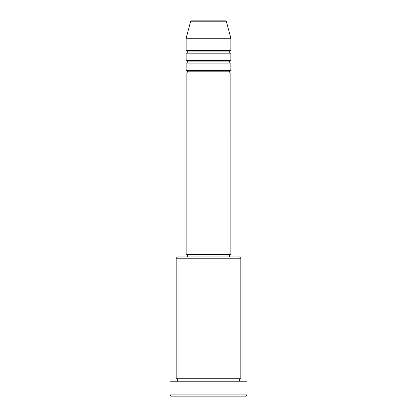 <?xml version="1.0" encoding="UTF-8"?>
<svg xmlns="http://www.w3.org/2000/svg" width="417" height="417" viewBox="0 0 417 417"><rect width="100%" height="100%" fill="white"/><g stroke="black" fill="none" stroke-linecap="round" stroke-linejoin="round"><path stroke-width="0.31" stroke-dasharray="2.08 1.56" d="M186.133 73.043L230.867 73.043L186.133 73.043M229.626 71.802L187.374 71.802L229.626 71.802M230.867 70.556L186.133 70.556L230.867 70.556M186.133 63.103L230.867 63.103L186.133 63.103M229.626 61.862L187.374 61.862L229.626 61.862M230.867 60.616L186.133 60.616L230.867 60.616M186.133 53.162L230.867 53.162L186.133 53.162M229.626 51.916L187.374 51.916L229.626 51.916M230.867 50.676L186.133 50.676L230.867 50.676M176.188 381.237L247.026 381.237L176.188 381.237M239.567 379.996L177.433 379.996L239.567 379.996M240.812 378.751L176.188 378.751L240.812 378.751M187.374 256.966L239.567 256.966L187.374 256.966M229.626 254.479L187.374 254.479L229.626 254.479M186.133 38.249L230.867 38.249L186.133 38.249M190.548 21.773L226.452 21.773L190.548 21.773M191.747 20.85L225.253 20.85L191.747 20.85M171.22 396.15L245.78 396.15L171.22 396.15M247.026 394.909L169.974 394.909L247.026 394.909M176.188 258.206L240.812 258.206L176.188 258.206M186.133 254.479L230.867 254.479L186.133 254.479M187.374 254.479L229.22 254.479L187.374 254.479"/><path stroke-width="0.63" d="M225.253 20.85L191.747 20.85A1.241 1.241 0 0 0 190.548 21.773L226.452 21.773A1.241 1.241 0 0 0 225.253 20.85L191.747 20.85A1.241 1.241 0 0 0 190.548 21.773L186.133 38.249L230.867 38.249L226.452 21.773L190.548 21.773L186.133 38.249L186.133 50.676A1.241 1.241 0 0 1 187.374 51.916A1.241 1.241 0 0 1 186.133 53.162L186.133 60.616A1.241 1.241 0 0 1 187.374 61.862A1.241 1.241 0 0 1 186.133 63.103L186.133 70.556A1.241 1.241 0 0 1 187.374 71.802A1.241 1.241 0 0 1 186.133 73.043L186.133 254.479L230.867 254.479L230.867 73.043A1.241 1.241 0 0 1 229.626 71.802A1.241 1.241 0 0 1 230.862 70.556L230.867 63.103A1.241 1.241 0 0 1 229.626 61.862A1.241 1.241 0 0 1 230.862 60.616L230.867 53.162A1.241 1.241 0 0 1 229.626 51.916A1.241 1.241 0 0 1 230.862 50.676L230.867 38.249L186.133 38.249L186.133 50.676L230.867 50.676A1.241 1.241 0 0 0 229.626 51.916L187.374 51.916A1.241 1.241 0 0 0 186.133 50.676L230.867 50.676L230.867 38.249L226.452 21.773A1.241 1.241 0 0 0 225.253 20.85M240.812 258.206L239.567 256.966L177.433 256.966L176.188 258.206L240.812 258.206L176.188 258.206L176.188 378.751A1.241 1.241 0 0 1 177.433 379.996A1.241 1.241 0 0 1 176.188 381.237A1.241 1.241 0 0 0 177.433 379.996A1.241 1.241 0 0 0 176.188 378.751L240.812 378.751L240.812 258.206L240.812 378.751A1.241 1.241 0 0 0 239.567 379.996A1.241 1.241 0 0 1 240.812 378.751L176.188 378.751L176.188 258.206L177.433 256.966L239.567 256.966L240.812 258.206M169.974 394.909L171.22 396.15L245.78 396.15L247.026 394.909L169.974 394.909L247.026 394.909L247.026 381.237L169.974 381.237L169.974 394.909L169.974 381.237L247.026 381.237L247.026 394.909L245.78 396.15L171.22 396.15L169.974 394.909M240.812 381.237A1.241 1.241 0 0 1 239.567 379.996L177.433 379.996L239.567 379.996A1.241 1.241 0 0 0 240.812 381.237M186.133 70.556L230.867 70.556A1.241 1.241 0 0 0 229.626 71.802L187.374 71.802A1.241 1.241 0 0 0 186.133 70.556L186.133 63.103A1.241 1.241 0 0 0 187.374 61.862A1.241 1.241 0 0 0 186.133 60.616L230.867 60.616A1.241 1.241 0 0 0 229.626 61.862L187.374 61.862L229.626 61.862A1.241 1.241 0 0 0 230.862 63.103L186.133 63.103L230.867 63.103L230.867 70.556L186.133 70.556M230.867 73.043L186.133 73.043A1.241 1.241 0 0 0 187.374 71.802L229.626 71.802A1.241 1.241 0 0 0 230.862 73.043L230.867 254.479L186.133 254.479L186.133 73.043L230.867 73.043M229.626 256.966L229.626 254.479L229.626 256.966M187.374 254.479L187.374 256.966L187.374 254.479M230.867 53.162L186.133 53.162A1.241 1.241 0 0 0 187.374 51.916L229.626 51.916A1.241 1.241 0 0 0 230.867 53.162L230.867 60.616L186.133 60.616L186.133 53.162L230.867 53.162"/></g></svg>
